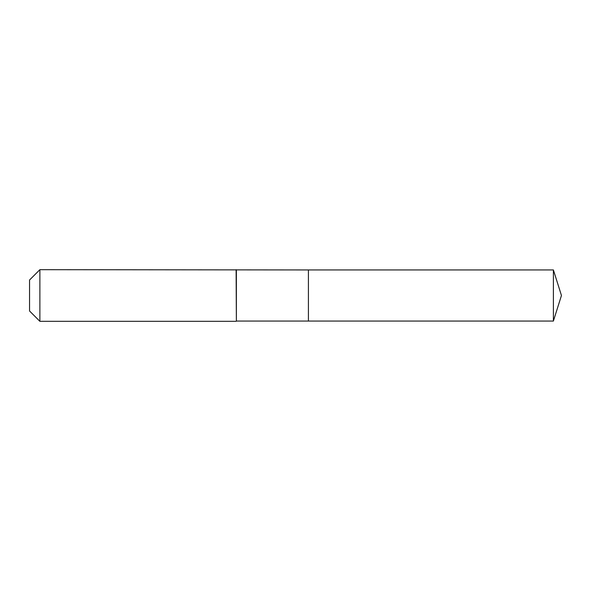 <?xml version="1.0" encoding="UTF-8"?>
<svg xmlns="http://www.w3.org/2000/svg" width="591" height="591" viewBox="0 0 591 591"><rect width="100%" height="100%" fill="white"/><g stroke="black" fill="none" stroke-linecap="round" stroke-linejoin="round"><path stroke-width="0.89" d="M553.39 321.061L553.39 269.939L561.45 295.5L553.39 321.061L308.413 321.061L553.39 321.061L561.45 295.5L553.39 321.061L308.413 321.061L308.413 269.939L39.878 269.681L29.55 280.008L29.55 310.992L39.878 321.319L39.878 269.681M561.45 295.5L553.39 269.939L308.413 269.939L308.413 321.061L236.37 321.061L236.37 269.939M236.37 321.061L236.112 269.681M236.112 321.319L39.878 321.319M553.39 269.939L308.413 269.939"/></g></svg>
